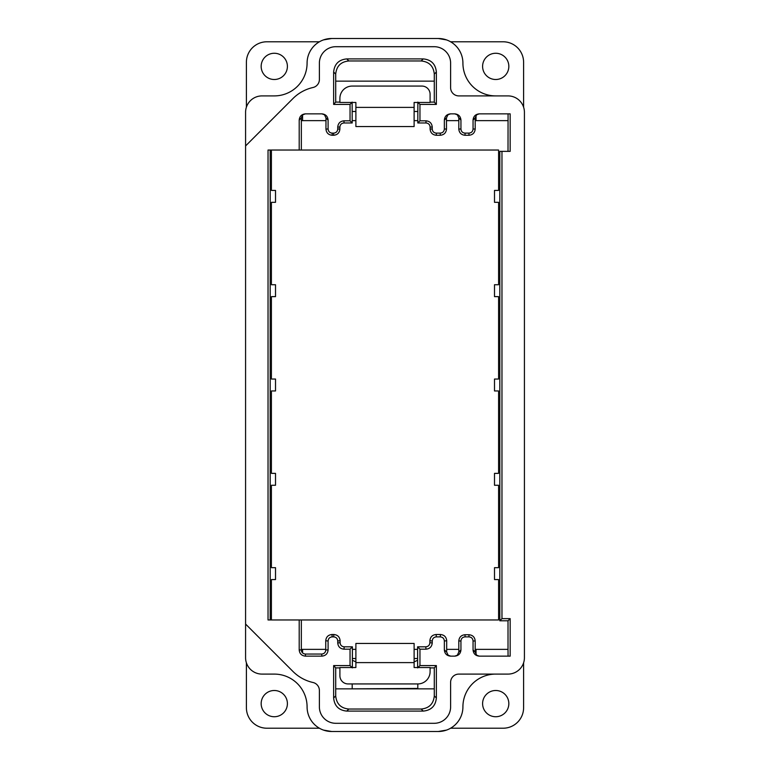 <?xml version="1.0" encoding="UTF-8"?>
<svg xmlns="http://www.w3.org/2000/svg" width="770" height="770" viewBox="0 0 770 770"><rect width="100%" height="100%" fill="white"/><g stroke="black" fill="none" stroke-linecap="round" stroke-linejoin="round"><path stroke-width="1.16" d="M301.33 650.409L301.349 619.966L498.585 619.966L498.585 579.569L494.504 579.569L494.504 567.683L498.585 567.683L498.585 485.264L494.504 485.264L494.504 473.367L498.585 473.367L498.585 390.948L494.504 390.948L494.504 379.052L498.585 379.052L498.585 296.633L494.504 296.633L494.504 284.736L498.585 284.736L498.585 202.317L494.504 202.317L494.504 190.431L498.585 190.431L498.585 150.044L268.037 150.035L268.037 619.966L299.203 619.966L299.203 649.899L301.301 649.947C301.551 652.431 302.908 653.797 305.401 654.048L305.449 656.146C301.647 655.78 299.569 653.692 299.203 649.899M245.582 624.066L245.582 145.934L292.995 98.512A41.003 41.003 0 0 1 312.986 87.511A8.2 8.2 0 0 0 319.386 79.502L319.386 63.102A16.401 16.401 0 0 1 335.797 46.701L434.203 46.701A16.401 16.401 0 0 1 450.614 63.102L450.614 87.703A8.2 8.2 0 0 0 458.814 95.904L508.017 95.904A16.401 16.401 0 0 1 524.418 112.314L524.418 657.686A16.401 16.401 0 0 1 508.017 674.096L458.814 674.096A8.2 8.2 0 0 0 450.614 682.297L450.614 706.899A16.401 16.401 0 0 1 434.203 723.3L335.797 723.3A16.401 16.401 0 0 1 319.386 706.899L319.386 690.497A8.2 8.2 0 0 0 312.986 682.49A41.003 41.003 0 0 1 292.995 671.488L245.582 624.066L245.582 657.686A16.401 16.401 0 0 0 261.983 674.096L274.284 674.096A32.802 32.802 0 0 1 307.086 706.899A24.601 24.601 0 0 0 331.697 731.5L438.303 731.5L446.513 730.095M331.697 731.5L323.487 730.095M438.303 731.5A24.601 24.601 0 0 0 462.914 706.899A32.802 32.802 0 0 1 495.716 674.096M301.349 619.966L299.203 619.966M305.401 654.048L321.687 654.048L321.85 656.146C325.652 655.78 327.731 653.692 328.097 649.899L328.097 640.977L325.739 640.756L325.739 649.37L301.349 649.37M305.449 656.146L321.85 656.146M321.687 654.048C324.18 653.797 325.546 652.431 325.787 649.947L328.097 649.899M325.758 650.438L325.739 649.37M328.097 640.977C328.347 638.484 329.714 637.117 332.197 636.877L331.986 634.509C328.193 634.884 326.105 636.963 325.739 640.756M331.986 634.509L333.862 634.509L333.651 636.877L332.197 636.877M333.651 636.877C336.134 637.117 337.501 638.484 337.741 640.977L340.109 640.756C339.734 636.963 337.655 634.884 333.862 634.509M340.109 640.756L340.109 642.719L337.741 642.931L337.741 640.977M340.109 642.719C340.35 645.202 341.716 646.569 344.209 646.819L343.988 649.177C340.196 648.802 338.117 646.723 337.741 642.931M343.988 649.177L350.042 649.177L350.042 665.578L333.641 665.578L335.71 667.898L335.71 688.852L434.29 688.852L434.29 667.898L430.103 667.898M344.209 646.819L352.41 646.819L350.042 649.177M417.59 646.819L425.781 646.819L425.993 649.177L419.958 649.177L417.59 646.819L417.59 649.37L414.116 649.37M425.781 646.819C428.264 646.569 429.631 645.202 429.881 642.719L432.24 642.931C431.864 646.723 429.785 648.802 425.993 649.177M432.24 642.931L432.24 640.977L429.881 640.756L429.881 642.719M432.24 640.977C432.48 638.484 433.847 637.117 436.34 636.877L436.118 634.509C432.326 634.884 430.247 636.963 429.881 640.756M436.118 634.509L440.459 634.509L440.248 636.877L436.34 636.877M446.706 640.756L444.348 640.977L444.348 649.899L446.667 652.055L446.706 640.756C446.34 636.963 444.252 634.884 440.459 634.509M444.348 640.977C444.097 638.484 442.731 637.117 440.248 636.877M450.758 656.146L448.169 655.231L446.667 652.055M454.906 656.146L450.594 656.146C446.802 655.78 444.714 653.692 444.348 649.899M333.641 665.578L333.641 697.976C334.421 705.946 338.8 710.315 346.76 711.095L423.24 711.095C431.21 710.315 435.579 705.946 436.359 697.976L434.29 695.907C433.51 703.876 429.14 708.256 421.171 709.035L348.829 709.035C340.86 708.256 336.49 703.876 335.71 695.907L335.71 688.852M434.29 695.907L434.29 688.852M352.362 667.898L350.042 665.578M355.884 649.37L352.41 649.37L352.362 667.532M352.41 649.37L352.41 646.819M339.897 667.898L335.71 667.898M417.638 667.898L419.958 665.578L419.958 649.177M417.638 667.532L417.59 649.37M436.359 697.976L436.359 665.578L434.29 667.898M436.359 665.578L419.958 665.578M495.716 95.904A32.802 32.802 0 0 1 462.914 63.102A24.601 24.601 0 0 0 438.303 38.5L331.697 38.5A24.601 24.601 0 0 0 307.086 63.102A32.802 32.802 0 0 1 274.284 95.904L261.983 95.904A16.401 16.401 0 0 0 245.582 112.314L245.582 145.934M438.303 38.5L446.513 39.905M331.697 38.5L323.487 39.905M479.084 656.146L510.163 656.146L510.163 618.637L501.963 618.637L501.963 151.363L510.163 151.363L510.163 113.854L479.296 113.854C475.504 114.22 473.415 116.309 473.05 120.101L473.05 129.023C472.809 131.516 471.442 132.883 468.949 133.123L465.042 133.123C462.549 132.883 461.182 131.516 460.941 129.023L460.941 120.101C460.575 116.309 458.487 114.22 454.695 113.854L454.906 113.854M479.296 656.146C475.504 655.78 473.415 653.692 473.05 649.899L475.167 652.055L475.196 640.977C474.83 637.185 472.742 635.096 468.949 634.73L465.042 634.73C461.249 635.096 459.17 637.185 458.795 640.977L458.824 652.055L460.941 649.899L460.941 640.977L458.795 640.977M460.941 640.977C461.182 638.484 462.549 637.117 465.042 636.877L468.949 636.877C471.442 637.117 472.809 638.484 473.05 640.977L473.05 649.899M454.695 656.146C458.487 655.78 460.575 653.692 460.941 649.899M322.062 113.854L305.449 113.854C301.657 114.22 299.569 116.309 299.203 120.101L299.203 150.035M321.85 113.854C325.643 114.22 327.731 116.309 328.097 120.101L325.989 117.945L325.951 129.023L328.097 129.023L328.097 120.101M328.097 129.023C328.347 131.516 329.714 132.883 332.197 133.123L333.651 133.123L333.641 135.27L332.197 135.27L332.197 133.123M352.15 102.102L350.042 104.422L350.042 120.823L343.988 120.823C340.196 121.198 338.117 123.277 337.741 127.069L337.741 129.023C337.501 131.516 336.134 132.883 333.651 133.123M350.042 104.422L333.641 104.422L333.641 72.024L335.71 74.093C336.49 66.124 340.86 61.744 348.829 60.965L421.171 60.965C429.14 61.744 433.51 66.124 434.29 74.093L434.29 102.102L430.103 102.102M425.993 120.823C429.785 121.198 431.864 123.277 432.24 127.069L432.24 129.023L430.093 129.023L430.093 127.069C429.853 124.576 428.486 123.21 425.993 122.969L425.993 120.823L419.958 120.823L419.958 104.422L436.359 104.422L436.359 72.024C435.579 64.054 431.21 59.685 423.24 58.905L346.76 58.905C338.8 59.685 334.421 64.054 333.641 72.024M432.24 129.023C432.48 131.516 433.847 132.883 436.34 133.123L436.34 135.27L440.248 135.27C444.04 134.904 446.119 132.815 446.494 129.023L446.456 117.945L444.348 120.101L444.348 129.023L446.494 129.023M444.348 129.023C444.097 131.516 442.731 132.883 440.248 133.123L436.34 133.123M454.695 113.854L450.383 113.854M450.594 113.854C446.802 114.22 444.714 116.309 444.348 120.101M333.641 104.422L335.71 102.102L335.71 74.093M335.71 81.148L434.29 81.148M436.359 104.422L434.29 102.102M271.415 150.044L271.415 190.431L275.516 190.431L275.516 202.317L271.415 202.317L271.415 284.736L275.516 284.736L275.516 296.633L271.415 296.633L271.415 379.052L275.516 379.052L275.516 390.948L271.415 390.948L271.415 473.367L275.516 473.367L275.516 485.264L271.415 485.264L271.415 567.683L275.516 567.683L275.516 579.569L271.415 579.569L271.415 619.966M325.951 129.023C326.326 132.815 328.405 134.904 332.197 135.27M321.899 113.854L324.478 114.769L325.989 117.945M337.741 129.023L339.888 129.023C339.522 132.815 337.443 134.904 333.641 135.27M337.741 127.069L339.888 127.069L339.888 129.023M343.988 120.823L343.988 122.969C341.505 123.21 340.138 124.576 339.888 127.069M350.042 120.823L352.198 122.969L343.988 122.969M339.897 102.102L335.71 102.102M352.198 122.969L352.198 120.63L355.884 120.63M352.15 102.468L352.198 120.63M270.183 619.966L270.183 150.035M305.401 113.854L302.822 114.769L301.311 117.945L299.203 120.101M301.349 150.035L301.349 120.63L325.951 120.63M301.311 117.945L301.349 120.63M454.743 656.146L457.322 655.231L458.824 652.055M479.248 656.146L476.668 655.231L475.167 652.055M508.065 656.146L508.017 649.37L475.196 649.37M458.795 649.37L446.706 649.37M501.963 618.637L499.817 620.784L499.817 151.363L501.963 151.363M508.017 151.363L508.065 113.854M479.248 113.854L476.668 114.769L475.167 117.945L473.05 120.101M475.167 117.945L475.196 129.023C474.82 132.815 472.742 134.904 468.949 135.27L465.042 135.27C461.249 134.904 459.17 132.815 458.795 129.023L458.824 117.945L460.941 120.101M454.743 113.854L457.322 114.769L458.824 117.945M450.546 113.854L447.967 114.769L446.456 117.945M430.093 129.023C430.459 132.815 432.548 134.904 436.34 135.27M430.093 127.069L432.24 127.069M425.993 122.969L417.802 122.969L419.958 120.823M417.802 122.969L417.85 102.468M417.85 102.102L419.958 104.422M446.494 120.63L458.795 120.63M414.116 120.63L417.802 120.63M475.196 120.63L508.017 120.63M508.017 649.37L508.017 620.784L510.163 618.637M499.817 620.784L508.017 620.784M417.802 683.933L348.098 683.933A8.2 8.2 0 0 1 339.897 675.733L339.897 667.532L355.884 667.532L355.884 662.614L414.116 662.614L414.116 667.532L430.103 667.532L430.103 671.632A12.301 12.301 0 0 1 417.802 683.933L417.802 688.447L352.208 688.852M355.884 662.614L355.884 643.46L414.116 643.46L355.884 643.46M414.116 662.614L414.116 643.46M352.362 658.514L355.884 658.514M414.116 658.514L417.638 658.514M302.581 649.37L302.581 652.912M246.4 662.806L246.4 707.717A20.501 20.501 0 0 0 266.901 728.218L319.415 728.218M261.165 703.616A13.119 13.119 0 0 1 274.284 690.497A13.119 13.119 0 0 1 287.403 703.616A13.119 13.119 0 0 1 274.284 716.735A13.119 13.119 0 0 1 261.165 703.616M450.585 728.218L503.099 728.218A20.501 20.501 0 0 0 523.6 707.717L523.6 662.806M482.597 703.616A13.119 13.119 0 0 1 495.716 690.497A13.119 13.119 0 0 1 508.835 703.616A13.119 13.119 0 0 1 495.716 716.735A13.119 13.119 0 0 1 482.597 703.616M476.033 654.587L476.033 649.37M421.902 86.067L352.198 86.067A12.301 12.301 0 0 0 339.897 98.368L339.897 102.468L355.884 102.468L355.884 107.386L414.116 107.386L414.116 102.468L430.103 102.468L430.103 94.267A8.2 8.2 0 0 0 421.902 86.067M355.884 126.54L414.116 126.54L355.884 126.54L355.884 107.386M414.116 126.54L414.116 107.386M352.198 111.486L355.884 111.486M414.116 111.486L417.802 111.486M302.581 120.63L302.581 114.98M246.4 107.194L246.4 62.283A20.501 20.501 0 0 1 266.901 41.782L319.415 41.782M261.165 66.384A13.119 13.119 0 0 0 274.284 79.502A13.119 13.119 0 0 0 287.403 66.384A13.119 13.119 0 0 0 274.284 53.265A13.119 13.119 0 0 0 261.165 66.384M450.585 41.782L503.099 41.782A20.501 20.501 0 0 1 523.6 62.283L523.6 107.194M482.597 66.384A13.119 13.119 0 0 0 495.716 79.502A13.119 13.119 0 0 0 508.835 66.384A13.119 13.119 0 0 0 495.716 53.265A13.119 13.119 0 0 0 482.597 66.384M476.033 115.413L476.033 120.63M352.362 660.265A74.488 74.488 0 0 0 355.884 661.873M414.116 661.873A74.488 74.488 0 0 0 417.638 660.265M346.76 711.095L348.829 709.035M423.24 711.095L421.171 709.035M333.641 697.976L335.71 695.907M346.76 58.905L348.829 60.965M423.24 58.905L421.171 60.965M436.359 72.024L434.29 74.093M465.042 636.877L465.042 634.73M468.949 636.877L468.949 634.73M473.05 640.977L475.196 640.977M447.332 655.231L448.169 655.231M473.05 129.023L475.196 129.023M468.949 133.123L468.949 135.27M465.042 133.123L465.042 135.27M460.941 129.023L458.795 129.023M440.248 133.123L440.248 135.27M352.198 683.933L352.198 688.447"/></g></svg>
